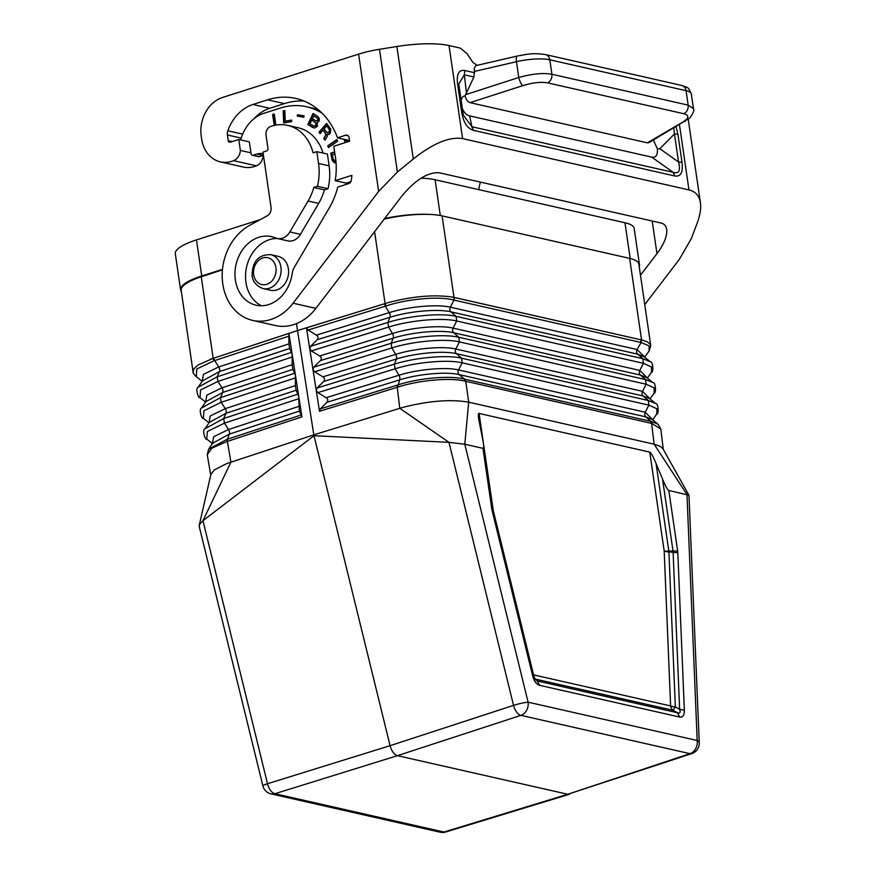 <?xml version="1.0" encoding="UTF-8"?>
<svg xmlns="http://www.w3.org/2000/svg" width="876" height="876" viewBox="0 0 876 876"><rect width="100%" height="100%" fill="white"/><g stroke="black" fill="none" stroke-linecap="round" stroke-linejoin="round"><path stroke-width="1.31" d="M652.598 419.604L645.262 412.235L458.542 369.935L462.167 362.828L648.875 405.128L645.262 412.235A3.624 2.935 -77.2 0 0 645.864 416.888L459.155 374.578L464.718 379.188L465.769 381.279L468.693 402.183L654.131 444.198L660.405 446.431L662.935 448.753L688.974 495.279L668.815 490.45C667.632 490.034 665.53 486.235 662.53 479.062L656.058 463.503C653.047 456.33 650.956 452.542 649.762 452.115L479.073 413.439C478.263 413.308 478.132 415.125 478.668 418.903L483.355 442.884C483.902 446.65 483.76 448.479 482.961 448.337L464.795 444.231L448.983 442.336L314.002 435.711L202.958 520.694L199.816 523.968L199.224 526.443L262.888 785.882A10.862 10.862 0 0 0 271.045 793.886A10.862 8.804 102.8 0 0 274.878 793.722L397.441 755.67C394.112 754.521 391.649 751.192 390.072 745.684L313.794 434.857L399.785 408.315L448.983 442.336L513.533 705.377A10.862 5.672 71.9 0 0 520.913 715.363A10.862 8.804 -77.2 0 0 528.097 702.18L464.795 444.231L468.693 402.183C451.085 399.138 429.623 400.748 404.329 407.001L399.785 408.315L397.003 385.21L320.386 408.851L326.89 402.336C328.314 400.628 328.073 399.073 326.168 397.693L317.857 392.623L316.247 390.488L319.488 411.293L320.386 408.851M569.542 794.225L445.687 831.992A10.862 5.716 -107 0 1 443.968 832.036L567.801 794.269L689.992 753.667A10.862 5.803 -108.4 0 0 691.821 753.601L567.801 794.269L397.441 755.67L520.913 715.363L689.992 753.667A10.862 8.804 -77.2 0 0 697.187 740.494L528.097 702.18A10.862 1.172 -13.8 0 0 513.533 705.377L390.072 745.684L267.509 783.735A10.862 1.172 166.2 0 0 262.888 785.882M663.274 449.355L660.8 428.922L651.624 423.393L654.131 444.198L686.981 494.568L697.187 740.494A10.862 4.227 177.6 0 1 699.256 742.837L688.974 495.279M533.55 677.466L537.218 680.97L539.649 685.328L679.765 717.072C682.875 717.564 684.408 715.298 684.353 710.283L679.634 709.319L673.096 551.792L673.009 550.949L668.837 551.081A7.249 1.314 -91.8 0 0 668.914 551.924A7.249 2.814 -2.4 0 1 664.183 550.96L649.762 452.115M295.409 385.593L296.132 390.236L298.672 395.974L292.157 354.233L292.157 364.734L292.88 369.365L295.431 375.224L295.409 385.593L225.274 408.654A3.624 1.993 -108.2 0 1 225.997 413.297L296.132 390.236M298.683 396.072L301.935 416.888L299.384 411.096L298.683 396.072M534.283 677.466A7.249 5.869 -77.2 0 0 535.816 679.196L537.218 680.97L677.334 712.714L679.765 717.072M534.721 678.572A7.249 6.439 141.7 0 0 535.816 679.196L673.053 710.294L675.341 706.888A7.249 2.814 -2.4 0 1 670.622 705.936A7.249 5.869 -77.2 0 0 673.053 710.294L677.334 712.714C680.05 713.611 680.805 712.484 679.634 709.319L675.341 706.888L668.914 551.924L677.816 552.745L677.663 551.07L673.009 550.949L662.53 479.062M260.281 219.58L196.487 239.904A50.709 12.779 -8.3 0 0 175.32 253.799L180.587 289.879A50.709 12.779 -8.3 0 1 201.743 275.973L196.487 239.904M222.493 269.37L201.743 275.973M650.737 345.582L638.856 264.103A50.709 12.779 -8.3 0 0 637.268 261.552A50.709 12.779 -8.3 0 0 629.647 258.376L442.106 215.879L453.998 297.391L643.006 340.271L647.868 342.166L650.408 344.564L650.758 345.834L649.072 351.024L649.116 345.91L641.133 342.494L641.55 339.943L643.006 340.271M226.742 441.603L227.377 441.394L227.563 439.183L226.972 439.369L208.608 449.202L212.66 443.234L229.26 434.146L226.742 441.603L211.882 448.14L207.251 454.743L210.733 475.077M199.235 525.315L210.886 474.387L214.259 469.996L226.753 463.557L313.794 434.857L297.522 330.548L213.164 358.339L288.916 333.438L292.157 354.233L289.627 348.506L288.905 343.874L288.916 333.438M202.214 381.323L196.334 376.724C193.716 374.063 192.643 372.497 193.103 372.048L193.935 368.752L198.173 364.942L213.164 358.339L214.04 360.77L214.653 360.573L218.748 366.945L288.905 343.874M210.339 359.259L213.153 358.262L201.272 276.772L222.449 269.808M301.935 416.888L227.377 441.394L230.925 462.101L202.958 520.694L267.509 783.735A10.862 5.847 72.8 0 0 274.878 793.722L443.968 832.036A10.862 8.804 102.8 0 1 440.124 832.2L271.045 793.886M629.647 258.376L641.55 339.943L452.432 297.084C434.069 294.391 412.651 296.241 388.156 302.625L384.487 303.775L385.352 306.206L308.1 330.044L306.48 327.854L309.743 348.779L310.63 346.272L317.134 339.746C318.557 338.037 318.316 336.493 316.411 335.114L308.1 330.044M388.156 302.625L297.522 330.548L296.515 323.605M641.133 339.855L640.684 342.406L453.976 300.096L453.987 297.391L452.432 297.084M442.106 215.879A50.709 12.779 171.7 0 0 429.163 214.401A50.709 12.779 171.7 0 0 384.225 219.077M193.059 371.796L181.168 290.328A50.709 12.779 -8.3 0 1 201.272 276.772M316.247 390.488L309.743 348.779L311.352 350.904L319.663 355.974C321.569 357.353 321.81 358.897 320.386 360.605L313.882 367.132L312.973 369.508L314.604 371.763L322.915 376.833C324.821 378.213 325.062 379.757 323.638 381.476L317.134 387.991L316.247 390.488M539.649 685.328C536.44 684.353 534.119 681.221 532.685 675.911L533.736 676.261M483.355 442.884L493.319 510.817L533.867 676.053L535.543 679.973M532.685 675.911L492.137 510.675L493.188 511.026M652.653 419.856L656.825 413.888L656.847 408.753L648.875 405.128L648.273 400.485L461.553 358.175L462.167 362.828C447.855 359.302 416.045 362.127 395.087 368.796L398.952 375.235A3.624 1.84 -107.1 0 1 399.675 379.877L397.518 387.214L319.488 411.293M464.718 379.188L650.572 421.29L651.624 423.393L465.298 381.18C450.516 377.348 418.761 380.173 397.518 387.214M181.354 291.599A50.709 12.779 -8.3 0 1 180.587 289.879M240.703 139.919A36.223 29.335 102.8 0 1 263.862 113.3L280.254 108.076A73.168 59.25 102.8 0 1 306.644 106.784A73.168 59.25 102.8 0 1 322.215 113.332M343.852 139.24A73.168 59.25 102.8 0 1 344.323 140.313L349.053 141.386M306.644 106.784L312.863 108.197A73.168 59.25 102.8 0 1 318.393 109.807M492.137 510.675L491.797 508.956L493.024 510.16M637.268 261.552A50.709 12.779 -8.3 0 1 639.436 264.563A50.709 12.779 -8.3 0 1 639.184 266.424M384.663 218.518A50.709 12.779 -8.3 0 1 429.163 214.401M421.017 178.211A50.709 12.779 -8.3 0 1 435.087 179.733L624.971 222.756A50.709 12.779 -8.3 0 1 634.169 228.483L639.436 264.563M263.03 288.576L270.498 290.263A17.389 14.082 -77.2 0 0 276.772 289.956A17.389 14.082 -77.2 0 0 288.576 272.611A17.389 14.082 -77.2 0 0 278.185 256.35L270.717 254.664C258.409 254.511 252.222 261.519 252.168 275.677C252.682 281.656 256.307 285.959 263.03 288.576A17.389 14.082 -77.2 0 0 269.304 288.27A17.389 14.082 -77.2 0 0 280.922 267.136A17.389 14.082 -77.2 0 0 270.717 254.664M323.047 153.07A44.917 36.376 102.8 0 0 298.223 127.776L287.646 125.377A44.917 36.376 102.8 0 0 271.45 126.177L270.859 126.363A7.249 5.869 102.8 0 0 266.019 135.167L267.946 148.351A2.168 1.763 102.8 0 1 266.49 150.99L262.975 152.106L271.045 207.448A7.249 5.869 -77.2 0 1 267.213 215.814L249.671 225.351A50.709 41.062 -77.2 0 0 222.208 277.32A50.709 41.062 -77.2 0 0 252.562 320.375L275.36 325.533A50.709 41.062 -77.2 0 0 315.875 308.374L401.985 195.874C415.465 179.81 427.86 172.09 439.161 172.747L660.964 223.008C664.227 223.785 666.132 225.942 666.691 229.446C667.326 236.005 664.085 244.076 656.967 253.646L640.465 275.206M358.602 54.137L378.629 191.439L397.397 172.024L379.494 49.297A43.471 10.961 -8.3 0 0 358.602 54.137L222.537 97.466A31.875 25.809 102.8 0 0 201.228 136.196L201.633 138.977A31.875 25.809 -77.2 0 0 220.347 161.863L243.156 167.02A31.875 25.809 -77.2 0 0 256.416 165.827A10.862 8.804 -77.2 0 0 263.172 155.599L263.15 155.402A22.119 17.914 102.8 0 1 263.446 155.326M220.347 161.863A31.875 25.809 -77.2 0 0 233.618 160.658A10.862 8.804 -77.2 0 0 240.374 150.431L238.776 139.492L249.342 141.879L251.073 153.672A2.168 1.763 -77.2 0 0 253.131 155.194L259.351 156.607L263.15 155.391L256.931 153.99L253.131 155.194M287.646 125.377A44.917 36.376 102.8 0 1 313.082 152.851L316.827 151.657L318.546 163.451A50.709 41.062 102.8 0 1 317.44 186.303L313.816 187.453A46.724 37.843 102.8 0 1 308.089 201.02L289.857 231.954A14.487 11.727 -77.2 0 1 277.199 238.48A14.487 11.727 -77.2 0 1 275.546 237.944A35.139 28.448 102.8 0 0 271.527 236.64A35.139 28.448 102.8 0 0 236.016 264.629A35.139 28.448 102.8 0 0 256 305.176A35.139 28.448 102.8 0 0 292.179 273.586A14.487 11.727 -77.2 0 1 294.424 267.092L329.179 208.105A65.569 53.086 102.8 0 0 337.731 187.103L348.856 183.555A3.624 2.935 -77.2 0 0 351.276 180.39A80.417 65.12 -77.2 0 0 351.878 175.331L335.19 180.653A60.86 49.275 102.8 0 0 335.519 158.041L333.8 146.248L349.601 141.211L349.097 137.74A3.624 2.935 -77.2 0 0 346.973 135.145A3.624 2.935 -77.2 0 0 345.67 135.211L337.512 137.806A78.238 63.357 102.8 0 0 295.825 98.43A78.238 63.357 102.8 0 0 267.596 99.82L252.967 104.474A41.292 33.441 102.8 0 0 227.826 130.776A7.249 5.869 102.8 0 0 227.399 134.959L228.231 140.664A2.168 1.763 102.8 0 0 230.289 142.186L238.776 139.492M252.562 320.375A50.709 41.062 -77.2 0 0 293.077 303.205L315.875 308.374M378.629 191.439L293.077 303.205M261.431 305.746A35.139 28.448 102.8 0 1 246.649 266.753A35.139 28.448 102.8 0 1 277.123 238.469M277.199 238.48L287.766 240.878A14.487 11.727 -77.2 0 0 300.435 234.352L318.656 203.418A46.724 37.843 102.8 0 0 324.383 189.851L328.018 188.701L317.44 186.303M313.816 187.453L324.383 189.851M318.546 163.451L329.113 165.838A50.709 41.062 102.8 0 1 328.018 188.701M329.113 165.838L327.394 154.045L316.827 151.657M335.19 180.653L345.757 183.051L350.739 181.956M337.512 137.806L349.502 140.521M254.04 118.676A41.292 33.441 102.8 0 1 269.753 108.285L284.393 103.62A78.238 63.357 102.8 0 1 304.06 101.036M256.931 153.99A22.119 17.914 102.8 0 1 263.205 153.683M349.831 181.748A65.569 53.086 102.8 0 1 349.601 183.194M344.323 140.313A65.569 53.086 102.8 0 1 345.319 142.58M297.26 116.103L303.841 117.242L304.103 115.873L297.511 114.745L297.26 116.103M328.467 147.573L337.556 141.277L336.833 139.547L327.733 145.843L328.467 147.573M314.867 127.962L317.276 126.429L317.287 122.531L319.039 121.304L319.379 118.851L317.955 116.552L313.028 113.497L307.805 124.48L312.721 127.524L314.867 127.962M291.686 121.6L291.62 120.089L285.269 121.162L284.842 110.584L283.178 110.869L283.671 122.958L291.686 121.6M275.885 125.093L274.265 113.979L272.622 114.504L274.221 125.421M334.632 151.92L330.734 153.169L332.19 160.472L334.041 162.476L336.066 163.122M330.307 133.141L330.734 129.035L326.573 123.461L318.93 132.254L320.014 133.656L323.069 130.141L324.952 132.55L325.762 134.992L323.781 138.485L325.062 140.138L327.241 136.426L327.219 134.291L328.971 134.444L330.307 133.141M252.343 155.238L258.562 156.651A2.168 1.763 -77.2 0 0 259.351 156.607M240.374 150.431L250.941 152.829M379.494 49.297L396.883 46.505A57.958 14.607 -8.3 0 1 449.027 45.563L460.272 48.103L466.93 53.545L472.876 62.415L477.102 65.339M397.397 172.024L413.297 158.994C433.105 143.281 449.541 136.492 462.605 138.616L688.974 189.917C695.5 191.483 699.311 195.775 700.417 202.805C701.216 208.499 700.11 215.332 697.121 223.303L691.317 238.622L679.218 259.537L644.758 304.563M478.854 189.643A31.875 25.809 102.8 0 1 480.442 182.099M685.163 121.457L683.028 121.961C689.127 118.085 689.401 115.347 683.827 113.738C686.992 112.008 688.437 109.139 688.164 105.131L686.061 90.677L549.821 59.798A7.249 5.869 -77.2 0 0 545.562 54.597C532.181 52.615 527.286 54.356 517.3 56.031L476.588 65.459C474.77 66.105 474.047 68.098 474.409 71.438L473.916 76.989L465.057 95.889C466.076 99.612 467.74 101.857 470.051 102.656L647.353 142.832L649.028 142.602L689.817 118.03C693.266 113.146 694.482 110.037 693.463 108.701L691.317 93.951A28.974 7.304 171.7 0 0 686.061 90.677A7.249 5.869 -77.2 0 0 681.802 85.476C687.813 88.115 687.671 85.607 691.317 93.951M673.819 128.104L674.454 133.973L659.836 148.734L678.55 162.005C680.783 170.535 678.988 173.974 673.162 172.331L674.794 175.977L473.544 130.371L471.901 126.735L463.393 115.238L463.021 113.124L463.393 115.238M677.893 134.17L674.454 133.973L678.55 162.005L681.988 162.213L677.893 134.17L676.097 126.768M473.544 130.371C467.401 128.564 463.448 122.541 461.707 112.303L463.032 113.179M461.707 112.303L457.622 84.26L458.936 85.082L463.021 113.124M457.622 84.26C456.385 74.132 458.783 69.543 464.806 70.496L464.335 74.81L458.794 83.976L458.925 85.027M659.836 148.734L657.372 148.821C657.788 155.172 655.916 157.943 651.755 157.132L469.667 115.884C466.47 115.095 464.017 112.599 462.331 108.383M657.372 148.821L653.387 140.05M683.827 113.738L547.588 82.87C550.752 81.139 552.198 78.26 551.924 74.252L688.164 105.131L693.463 108.701M551.924 74.252C543.109 72.697 532.05 73.781 518.745 77.504L516.446 61.703A28.974 7.304 -8.3 0 1 549.821 59.798L551.924 74.252M547.588 82.87C540.974 81.709 532.696 82.64 522.753 85.64C521.165 84.326 519.829 81.61 518.745 77.504L465.495 94.696M461.203 100.62C461.608 97.652 462.889 96.075 465.057 95.889M304.103 115.895L297.928 114.833L297.676 116.179M328.752 147.365L328.15 145.942L336.953 139.842M313.389 113.716L308.221 124.578L314.046 127.907M316.313 121.041L318.032 120.516L318.295 118.906L313.805 115.752L317.627 118.293L317.879 119.881L316.313 121.041L312.36 118.775L313.805 115.752M314.024 126.199L315.809 125.892L316.466 123.461L311.779 120.012L315.732 122.629L316.05 124.786L314.024 126.199L309.951 123.855L311.779 120.012M285.269 121.162L291.631 120.253M284.076 122.892L283.583 110.956L284.842 110.748M274.604 125.334L273.038 114.603L274.298 114.198M334.654 152.139L331.15 153.256L332.606 160.571L335.223 162.991M335.015 161.064L333.154 159.06L332.387 154.68L334.917 153.869M320.2 133.448L319.346 132.353L326.803 123.768M325.171 139.842L324.197 138.583L326.168 134.378L323.069 130.141M328.117 134.576L327.219 134.291M327.482 132.78L329.157 132.626L330 130.447L327.12 126.056L329.584 130.36L328.741 132.528L326.803 132.364L324.032 129.035L326.704 125.958M650.572 421.29L652.072 423.491M645.864 416.888L650.999 421.389L658.029 424.181L652.335 419.538L645.864 416.888M656.058 463.503L668.837 551.081A7.249 1.829 -8.3 0 1 664.183 550.96L670.622 705.936L533.583 674.881M493.188 510.193L479.073 413.439M641.133 342.494L637.071 349.513L644.616 357.047M454.425 297.555L453.976 300.096L450.363 307.202L637.071 349.513A3.624 2.935 -77.2 0 0 637.673 354.156L644.32 356.882L650.233 361.711L642.809 358.667L456.1 316.356C441.548 312.776 409.201 315.656 387.882 322.434L310.63 346.272M647.331 378.103L651.492 372.201L651.514 366.989L643.422 363.31L639.798 370.417L647.276 377.895M212.452 443.628L206.747 439.095L207.382 431.529L224.431 423.152L223.709 418.509L298.125 394.047M212.43 443.376L213.624 436.752L228.526 429.514L224.431 423.152L298.847 398.679M202.203 381.137L203.473 374.348L218.748 366.945A3.624 1.993 -108.2 0 1 219.471 371.577L289.627 348.506M196.334 376.724L196.761 368.982L214.04 360.77M213.744 358.164L214.653 360.573L289.091 336.099M205.63 402.095L199.958 397.627L200.604 389.94L217.916 381.432L217.193 376.8L291.62 352.327M205.619 401.876L206.856 395.153L222.011 387.794L217.916 381.432L292.343 356.959M219.471 371.577L217.193 376.8L198.151 387.214L202.444 380.896L219.471 371.577M209.036 422.856L203.352 418.367C201.787 419.779 198.48 408.807 201.557 407.986L205.849 401.668L222.734 392.437A3.624 1.993 -108.2 0 0 222.011 387.794L292.157 364.734M203.352 418.367L203.999 410.735L221.179 402.292L295.595 377.819M209.025 422.626L210.24 415.958L225.274 408.654L221.179 402.292L220.445 397.66L294.873 373.187M201.557 407.986L220.445 397.66L222.734 392.437L292.88 369.365M225.997 413.297L223.709 418.509L204.962 428.769L209.254 422.451L225.997 413.297M301.388 414.906L227.563 439.183M298.661 406.453L228.526 429.514A3.624 1.993 -108.2 0 1 229.26 434.146L299.384 411.096M208.608 449.202L207.251 454.743M453.527 299.986C439.04 296.033 407.055 298.88 385.988 305.998L385.079 303.501M385.988 305.998L385.352 306.206L389.218 312.644L316.411 335.114M374.589 231.669L385.079 303.512M384.487 303.775L306.48 327.854M649.937 398.755L642.524 391.331L455.816 349.02L459.44 341.914L458.827 337.271C444.384 333.712 412.278 336.57 391.123 343.293L391.846 347.936C412.968 341.213 445.019 338.366 459.44 341.914L646.149 384.225L642.524 391.331A3.624 2.935 -77.2 0 0 643.137 395.974L456.429 353.663C443.628 350.52 415.18 353.05 396.423 359.007L394.364 364.164L395.087 368.796L317.857 392.623M314.604 371.763L391.846 347.936L395.711 354.375C414.49 348.396 442.993 345.867 455.816 349.02A3.624 2.935 -77.2 0 0 456.429 353.663L461.553 358.175C447.231 354.649 415.366 357.485 394.364 364.164L317.134 387.991M326.89 402.336L399.675 379.877C418.257 373.964 446.464 371.457 459.155 374.578A3.624 2.935 -77.2 0 1 458.542 369.935C445.84 366.803 417.578 369.311 398.952 375.235L326.168 397.693M397.003 385.21L397.616 385.013C418.498 378.06 449.76 375.278 464.28 379.078L465.298 381.18M322.915 376.833L395.711 354.375A3.624 1.84 -107.1 0 1 396.423 359.007L323.638 381.476M319.663 355.974L392.459 333.515C411.402 327.482 440.157 324.93 453.089 328.117A3.624 2.935 -77.2 0 0 453.691 332.76L640.411 375.059A3.624 2.935 -77.2 0 1 639.798 370.417L453.089 328.117L456.703 320.999L643.422 363.31L642.809 358.667L637.673 354.156L450.965 311.845A3.624 2.935 -77.2 0 1 450.363 307.202C437.321 303.994 408.325 306.567 389.218 312.644A3.624 1.84 -107.1 0 1 389.94 317.287L387.882 322.434L388.594 327.066L392.459 333.515A3.624 1.84 -107.1 0 1 393.182 338.147L391.123 343.293L313.882 367.132M317.134 339.746L389.94 317.287C409.004 311.221 437.945 308.648 450.965 311.845L456.1 316.356L456.703 320.999C442.183 317.43 409.88 320.298 388.594 327.066L311.352 350.904M320.386 360.605L393.182 338.147C412.092 332.135 440.792 329.584 453.691 332.76L458.827 337.271L645.546 379.571L652.916 382.593L646.992 377.764L640.411 375.059L645.546 379.571L646.149 384.225L654.175 387.871L654.153 393.05C656.069 393.948 656.102 382.494 652.916 382.593M643.137 395.974L648.273 400.485L655.587 403.475L649.663 398.646L643.137 395.974M677.663 551.07L668.815 490.45M684.353 710.283L677.816 552.745M491.797 508.956L482.961 448.337M440.31 215.518L435.087 179.733M630.183 258.497L624.971 222.756M275.929 267.607A13.764 11.147 -77.2 0 0 262.877 257.971A13.764 11.147 -77.2 0 0 253.679 274.692A13.764 11.147 -77.2 0 0 266.731 284.328A13.764 11.147 -77.2 0 0 275.929 267.607M289.857 231.954L300.435 234.352M308.089 201.02L318.656 203.418M345.67 135.211L348.122 135.769M267.596 99.82L284.393 103.62M227.399 134.959L241.228 138.09M228.231 140.664L232.228 141.573M252.967 104.474L269.753 108.285M227.826 130.776L242.674 134.137M233.618 160.658L256.416 165.827M413.297 158.994L396.883 46.505M462.605 138.616L449.027 45.563M652.204 221.015L656.967 253.646M688.974 189.917L679.48 124.786M681.988 162.213C683.214 172.342 680.827 176.93 674.794 175.977M464.806 70.496L474.595 72.719M463.01 113.059L458.936 85.136M466.393 92.681L464.335 74.81L473.916 76.989M651.755 157.132L673.162 172.331L471.901 126.735L469.667 115.884M683.028 121.961L647.353 142.832M522.753 85.64L470.051 102.656M517.3 56.031A7.249 2.19 77 0 0 516.446 61.703L474.409 71.438M649.072 351.024L644.659 357.233M206.747 439.095C205.192 440.508 201.896 429.579 204.962 428.769M199.958 397.627C198.359 399.018 195.063 388.002 198.151 387.214M654.153 393.05L649.992 398.974M660.8 428.922L658.029 424.181M440.124 832.2A10.862 10.862 0 0 0 445.687 831.992M691.821 753.601A10.862 10.862 0 0 0 699.256 742.837M656.825 413.888C658.719 414.797 658.752 403.376 655.587 403.475M651.492 372.201C653.419 373.077 653.43 361.58 650.233 361.711M700.417 202.805L688.251 119.388M458.794 83.976L458.936 85.082M681.802 85.476L545.562 54.597"/></g></svg>
